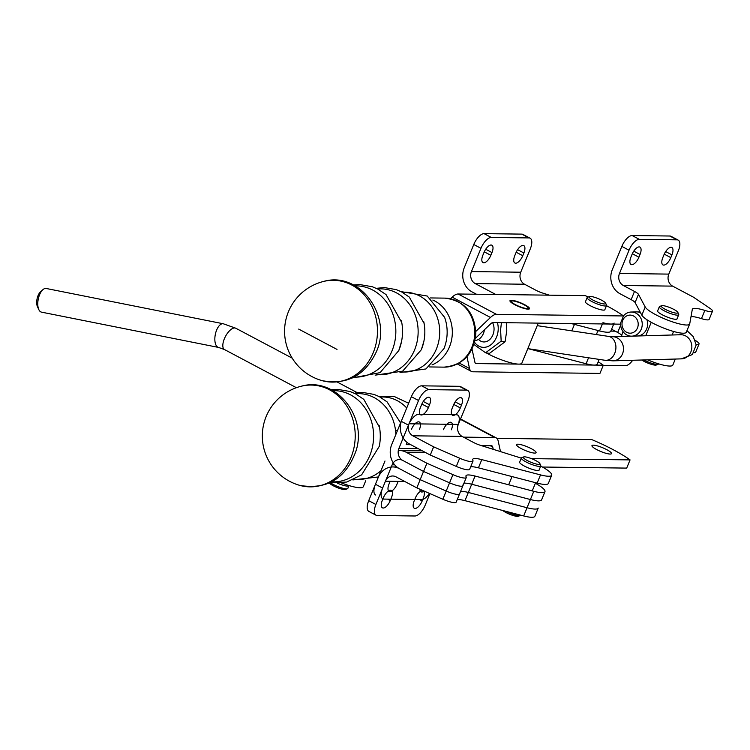 <?xml version="1.0" encoding="UTF-8"?>
<svg xmlns="http://www.w3.org/2000/svg" width="750" height="750" viewBox="0 0 750 750"><rect width="100%" height="100%" fill="white"/><g stroke="black" fill="none" stroke-linecap="round" stroke-linejoin="round"><path stroke-width="1.12" d="M475.012 340.509A12.066 9.197 -81.4 0 0 484.434 329.747M622.725 320.334A9.047 8.109 88.3 0 1 636.703 318.938A9.047 8.109 88.3 0 1 630.872 333.15A9.047 8.109 88.3 0 1 622.725 320.334M620.681 322.838A12.066 10.809 -91.7 0 0 626.953 335.044A12.066 10.809 -91.7 0 0 631.594 336.169M631.978 336.15A12.066 10.809 -91.7 0 0 642.234 323.681A12.066 10.809 -91.7 0 0 631.087 312.037A12.066 10.809 -91.7 0 0 623.447 315.919M495.778 294.488L475.238 283.594A9.047 7.931 90.7 0 1 471.422 271.575L480.966 248.316A12.066 5.287 -62.1 0 1 491.25 237.441L528.956 237.928A12.066 5.287 -62.1 0 1 530.128 238.209A12.066 5.287 -62.1 0 1 530.269 248.944L520.734 272.213A9.047 7.931 90.7 0 0 524.55 284.231L535.753 290.166A9.047 1.791 -157.7 0 0 542.812 293.109L549.412 295.172M476.475 294.244L471.872 291.806A18.103 15.872 90.7 0 1 464.241 267.769L473.775 244.5A12.066 5.287 -62.1 0 1 484.069 233.634L521.775 234.122A12.066 5.287 -62.1 0 1 522.938 234.403L530.128 238.209M571.228 323.541L599.559 330.909A24.131 4.772 22.3 0 0 610.753 331.247L613.697 324.084M614.119 323.044A24.131 4.772 -157.7 0 1 602.925 322.706M483.994 252.478A8.297 3.637 -62.1 0 1 491.869 245.203A8.297 3.637 -62.1 0 1 491.972 252.581L490.847 255.319A8.297 3.637 -62.1 0 1 482.972 262.594A8.297 3.637 -62.1 0 1 482.869 255.216L483.994 252.478M523.875 252.994L522.75 255.722A8.297 3.637 -62.1 0 1 514.875 263.006A8.297 3.637 -62.1 0 1 514.781 255.619L515.897 252.891A8.297 3.637 -62.1 0 1 523.772 245.606A8.297 3.637 -62.1 0 1 523.875 252.994L517.612 249.666M588.309 296.972A60.328 11.925 22.3 0 0 585.178 295.631L458.128 294A15.084 6.609 117.9 0 0 452.156 297.141L450.478 298.744M475.416 338.334L490.697 323.794A6.038 2.644 117.9 0 1 493.078 322.538L620.138 324.169L623.503 315.956A60.328 11.925 22.3 0 0 606.487 305.681M475.847 331.397L490.472 317.475A15.084 6.609 -62.1 0 1 496.453 314.334L623.503 315.956M511.359 300.262A10.556 2.091 22.3 0 0 509.972 300.703A10.556 2.091 22.3 0 0 514.669 304.65A10.556 2.091 22.3 0 0 529.509 308.719A10.556 2.091 22.3 0 0 522.759 303.75A10.556 2.091 22.3 0 0 511.359 300.262M585.553 301.472A10.556 2.091 22.3 0 0 585.394 301.669A10.556 2.091 22.3 0 0 590.081 305.616A10.556 2.091 22.3 0 0 604.931 309.684A10.556 2.091 22.3 0 0 604.95 309.431M598.228 361.8A60.328 11.925 -157.7 0 1 603.309 365.203L599.934 373.416L472.884 371.784A15.084 6.609 -62.1 0 1 471.431 371.428A15.084 6.609 -62.1 0 1 469.537 368.522L466.941 356.691M603.309 365.203L476.25 363.572A6.038 2.644 -62.1 0 1 475.669 363.431A6.038 2.644 -62.1 0 1 474.909 362.269L472.022 349.116M525.487 305.578A8.972 1.772 22.3 0 0 511.744 301.05A8.972 1.772 22.3 0 0 519.066 306.356A8.972 1.772 22.3 0 0 528.009 307.716A8.972 1.772 22.3 0 0 525.487 305.578M486.216 352.866A24.131 4.772 22.3 0 0 508.809 362.259A24.131 4.772 22.3 0 0 521.869 363.113L538.275 323.119M599.212 359.4L597.291 364.078A24.131 4.772 -157.7 0 1 586.097 363.741L528.337 348.712M323.494 281.466C360.178 270.731 392.841 316.828 376.209 352.059C364.809 375.675 346.809 385.209 322.219 380.672A50.897 44.625 -89.3 0 0 323.934 381.103A50.897 44.625 -89.3 0 0 373.256 352.631A50.897 44.625 -89.3 0 0 367.772 299.381A50.897 44.625 -89.3 0 0 323.494 281.466A50.897 44.625 -89.3 0 0 323.137 281.55M337.013 349.416L298.688 329.091M589.406 296.541L587.503 297.291A10.481 2.072 22.3 0 0 587.147 297.6A10.481 2.072 22.3 0 0 591.806 301.509A10.481 2.072 22.3 0 0 606.544 305.55A10.481 2.072 22.3 0 0 606.497 305.081L605.672 303.216A8.972 1.772 22.3 0 0 598.078 298.566A8.972 1.772 22.3 0 0 589.406 296.541A8.972 1.772 22.3 0 0 593.091 300.15A8.972 1.772 22.3 0 0 601.931 303.581A8.972 1.772 22.3 0 0 605.672 303.216M497.391 322.594A17.494 13.331 98.6 0 1 491.597 344.194A17.494 13.331 98.6 0 1 474.581 342.309M473.934 344.475L485.569 352.772L501.159 341.184L500.606 329.747L501.431 322.641M506.588 322.716L506.766 330.675L505.078 341.775L501.159 341.184M505.078 341.775L489.488 353.363L485.569 352.772M492.562 322.613A12.066 9.197 98.6 0 1 490.772 338.456A12.066 9.197 98.6 0 1 478.519 339.422M695.297 340.369L696.6 341.25A12.066 2.381 -157.7 0 1 699.038 344.025L695.672 352.228A12.066 2.381 -157.7 0 1 693.862 352.725M699.038 344.025A12.066 2.381 -157.7 0 1 696.169 344.419M622.191 336.441L621.619 335.372A9.047 1.791 22.3 0 0 617.672 332.475L611.578 329.241M647.587 359.841A24.131 4.772 22.3 0 0 672.834 365.053L675.3 359.044M632.681 360.272A12.066 5.287 -62.1 0 1 625.406 365.691L603.225 365.409M712.5 311.194A12.066 2.381 -157.7 0 0 710.062 308.419L693.441 297.169L672.619 286.125A9.047 7.931 90.7 0 1 668.794 274.106L678.337 250.847A12.066 5.287 117.9 0 0 678.188 240.113A12.066 5.287 117.9 0 0 677.025 239.831L639.319 239.344A12.066 5.287 117.9 0 0 629.025 250.209L619.481 273.478A9.047 7.931 90.7 0 0 623.306 285.497L634.5 291.431A9.047 1.791 22.3 0 1 638.456 294.328L645.206 306.975A24.131 4.772 22.3 0 0 668.156 320.306A24.131 4.772 22.3 0 0 689.672 324.009A24.131 4.772 22.3 0 0 689.728 323.822L692.316 309.328A19.603 3.872 22.3 0 1 692.362 309.169A19.603 3.872 22.3 0 1 704.831 310.425A12.066 2.381 -157.7 0 0 712.5 311.194L709.134 319.397A12.066 2.381 -157.7 0 1 701.466 318.628A19.603 3.872 22.3 0 0 691.022 316.566M686.362 332.025A24.131 4.772 -157.7 0 1 686.297 332.222A24.131 4.772 -157.7 0 1 664.791 328.519A24.131 4.772 -157.7 0 1 641.841 315.178L635.081 302.541A9.047 1.791 22.3 0 0 631.134 299.644L619.941 293.7A18.103 15.872 90.7 0 1 612.3 269.662L621.844 246.403L629.025 250.209M677.137 318.6A10.556 2.091 -157.7 0 1 677.109 318.863A10.556 2.091 -157.7 0 1 666.553 316.791A10.556 2.091 -157.7 0 1 657.572 310.847A10.556 2.091 -157.7 0 1 657.741 310.65M678.188 240.113L671.006 236.297A12.066 5.287 117.9 0 0 669.834 236.016L632.128 235.538A12.066 5.287 117.9 0 0 621.844 246.403M671.944 254.887A8.297 3.637 117.9 0 0 671.841 247.509A8.297 3.637 117.9 0 0 663.966 254.784L662.841 257.522A8.297 3.637 117.9 0 0 662.944 264.9A8.297 3.637 117.9 0 0 670.819 257.625L671.944 254.887L665.672 251.569M632.053 254.381L630.938 257.109A8.297 3.637 117.9 0 0 631.031 264.497A8.297 3.637 117.9 0 0 638.916 257.213L640.031 254.484A8.297 3.637 117.9 0 0 639.928 247.097A8.297 3.637 117.9 0 0 632.053 254.381M641.766 360.009A8.972 1.772 22.3 0 0 655.603 365.147A8.972 1.772 22.3 0 0 656.259 365.034L658.172 364.275A10.481 2.072 22.3 0 0 658.528 363.975L658.575 363.844M643.828 359.953A10.481 2.072 22.3 0 0 657.394 364.406A10.481 2.072 22.3 0 0 658.172 364.275M661.584 305.719L659.681 306.469A10.481 2.072 22.3 0 0 659.325 306.778A10.481 2.072 22.3 0 0 666.272 311.812A10.481 2.072 22.3 0 0 677.597 315.169A10.481 2.072 22.3 0 0 678.722 314.728A10.481 2.072 22.3 0 0 678.684 314.259L677.85 312.394A8.972 1.772 22.3 0 0 670.256 307.744A8.972 1.772 22.3 0 0 661.584 305.719A8.972 1.772 22.3 0 0 666.431 309.919A8.972 1.772 22.3 0 0 676.922 313.163A8.972 1.772 22.3 0 0 677.85 312.394M467.7 390.413L460.519 386.597A12.066 5.287 -62.1 0 0 459.356 386.316L421.641 385.828A12.066 5.287 -62.1 0 0 411.356 396.703L401.812 419.962A18.103 15.872 90.7 0 0 409.453 444L430.275 455.044L433.641 446.841L412.819 435.797A9.047 7.931 90.7 0 1 409.003 423.778L418.538 400.509A12.066 5.287 -62.1 0 1 428.831 389.644L466.537 390.131A12.066 5.287 -62.1 0 1 467.7 390.413A12.066 5.287 -62.1 0 1 467.85 401.147L458.316 424.406A9.047 7.931 90.7 0 0 462.131 436.425L473.325 442.369A9.047 1.791 -157.7 0 0 480.384 445.303L521.306 458.128M433.641 446.841L459.666 458.212A12.066 2.381 22.3 0 0 473.006 461.119A12.066 2.381 22.3 0 0 472.894 460.444A19.603 3.872 -157.7 0 1 472.706 459.347A19.603 3.872 -157.7 0 1 481.8 459.628L540.506 474.9A24.131 4.772 -157.7 0 0 551.7 475.247L548.334 483.45A24.131 4.772 22.3 0 1 537.141 483.113L540.506 474.9M430.275 455.044L456.3 466.416A12.066 2.381 22.3 0 0 469.641 469.331L473.006 461.119M470.672 466.819A19.603 3.872 -157.7 0 1 478.434 467.831L537.141 483.113M540.703 466.088A24.131 4.772 -157.7 0 1 551.7 475.247M519.769 461.878A10.556 2.091 22.3 0 0 519.6 462.075A10.556 2.091 22.3 0 0 524.297 466.022A10.556 2.091 22.3 0 0 539.138 470.091A10.556 2.091 22.3 0 0 539.166 469.828M421.575 404.681A8.297 3.637 -62.1 0 1 429.45 397.397A8.297 3.637 -62.1 0 1 429.544 404.775L428.428 407.512A8.297 3.637 -62.1 0 1 420.553 414.788A8.297 3.637 -62.1 0 1 420.45 407.409L421.575 404.681M461.456 405.188L460.331 407.925A8.297 3.637 -62.1 0 1 452.456 415.2A8.297 3.637 -62.1 0 1 452.353 407.822L453.478 405.084A8.297 3.637 -62.1 0 1 461.353 397.809A8.297 3.637 -62.1 0 1 461.456 405.188L455.184 401.859M396.891 466.988L392.859 466.941A18.103 15.872 -89.3 0 1 399.356 468.619L420.178 479.662L426.909 463.247L452.934 474.628L426.909 463.247L406.088 452.203L426.909 463.247L420.178 479.662L446.203 491.044L420.178 479.662L399.356 468.619L420.178 479.662L416.812 487.875L395.991 476.831A9.047 7.931 -89.3 0 0 392.738 475.988A9.047 7.931 -89.3 0 0 385.434 481.228L375.9 504.488A12.066 5.287 117.9 0 0 376.041 515.222A12.066 5.287 117.9 0 0 377.213 515.503L414.919 515.991A12.066 5.287 117.9 0 0 425.212 505.125L429.928 493.603M392.859 466.941A18.103 15.872 -89.3 0 0 378.253 477.413L368.709 500.681A12.066 5.287 117.9 0 0 368.859 511.406L376.041 515.222M416.812 487.875L442.838 499.247A12.066 2.381 22.3 0 0 456.178 502.153L459.544 493.95A12.066 2.381 22.3 0 0 459.431 493.275M420.178 479.662L446.203 491.044A12.066 2.381 22.3 0 0 459.544 493.95A12.066 2.381 22.3 0 1 446.203 491.044A12.066 2.381 22.3 0 0 459.544 493.95L462.909 485.747A12.066 2.381 22.3 0 0 462.797 485.072A12.066 2.381 22.3 0 1 462.909 485.747L466.275 477.534A12.066 2.381 22.3 0 0 466.163 476.859A19.603 3.872 -157.7 0 1 465.975 475.763A19.603 3.872 -157.7 0 1 475.069 476.044L533.775 491.316A24.131 4.772 22.3 0 0 544.969 491.653A24.131 4.772 22.3 0 0 535.369 483.263A24.131 4.772 22.3 0 1 544.969 491.653A24.131 4.772 22.3 0 1 533.775 491.316L530.409 499.528L471.703 484.247L530.409 499.528A24.131 4.772 -157.7 0 0 541.603 499.866A24.131 4.772 -157.7 0 1 530.409 499.528L471.703 484.247L530.409 499.528A24.131 4.772 -157.7 0 0 541.603 499.866A24.131 4.772 -157.7 0 1 530.409 499.528L527.044 507.731A24.131 4.772 22.3 0 0 538.237 508.069A24.131 4.772 22.3 0 1 527.044 507.731A24.131 4.772 22.3 0 0 538.237 508.069L534.872 516.281A24.131 4.772 -157.7 0 1 523.678 515.944L464.972 500.662A19.603 3.872 -157.7 0 0 457.209 499.65M460.575 491.438A19.603 3.872 -157.7 0 1 468.337 492.459A19.603 3.872 -157.7 0 0 460.575 491.438A19.603 3.872 -157.7 0 1 468.337 492.459L527.044 507.731L523.678 515.944M382.294 500.447A8.297 3.637 117.9 0 0 382.397 507.825A8.297 3.637 117.9 0 0 390.272 500.55L391.397 497.812A8.297 3.637 117.9 0 0 391.294 490.434A8.297 3.637 117.9 0 0 383.419 497.709L382.294 500.447M422.175 500.953L423.3 498.225A8.297 3.637 117.9 0 0 423.197 490.837A8.297 3.637 117.9 0 0 415.322 498.122L414.197 500.85A8.297 3.637 117.9 0 0 414.3 508.238A8.297 3.637 117.9 0 0 422.175 500.953L419.522 499.547M538.509 464.381A8.972 1.772 -157.7 0 1 528.066 460.95A8.972 1.772 -157.7 0 1 523.622 456.947A8.972 1.772 -157.7 0 1 532.294 458.972A8.972 1.772 -157.7 0 1 539.888 463.622A8.972 1.772 -157.7 0 1 538.509 464.381M539.888 463.622L540.712 465.487A10.481 2.072 -157.7 0 1 540.75 465.956A10.481 2.072 -157.7 0 1 539.109 466.388A10.481 2.072 -157.7 0 1 527.822 462.825A10.481 2.072 -157.7 0 1 521.353 458.006A10.481 2.072 -157.7 0 1 521.719 457.697L523.622 456.947M520.584 515.138L520.556 515.203A10.481 2.072 -157.7 0 1 520.2 515.513A10.481 2.072 -157.7 0 1 518.916 515.634A10.481 2.072 -157.7 0 1 506.325 511.425M520.2 515.513L518.297 516.262A8.972 1.772 -157.7 0 1 517.191 516.366A8.972 1.772 -157.7 0 1 502.828 510.516M442.838 499.247L449.569 482.831L423.544 471.459L402.722 460.416L423.544 471.459L449.569 482.831L423.544 471.459L402.722 460.416A9.047 7.931 90.7 0 1 398.906 448.397L408.441 425.138L398.906 448.397L418.209 448.641L398.906 448.397A9.047 7.931 90.7 0 0 402.722 460.416A9.047 7.931 -89.3 0 0 399.469 459.572A9.047 7.931 -89.3 0 0 392.166 464.812L382.631 488.072A12.066 5.287 117.9 0 0 382.781 498.806A12.066 5.287 117.9 0 0 383.944 499.088L421.65 499.575A12.066 5.287 117.9 0 0 429.45 493.397A12.066 5.287 117.9 0 1 421.65 499.575L383.944 499.088A12.066 5.287 117.9 0 1 382.781 498.806A12.066 5.287 117.9 0 1 382.631 488.072L392.166 464.812L394.688 464.841L392.166 464.812A9.047 7.931 -89.3 0 1 399.469 459.572A9.047 7.931 -89.3 0 1 402.722 460.416L423.544 471.459L449.569 482.831A12.066 2.381 22.3 0 0 462.909 485.747L459.544 493.95M391.716 444.581L401.259 421.322A12.066 5.287 -62.1 0 1 401.569 420.6A12.066 5.287 -62.1 0 0 401.259 421.322L408.441 425.138L401.259 421.322L391.716 444.581A18.103 15.872 90.7 0 0 399.356 468.619A18.103 15.872 90.7 0 1 391.716 444.581M464.972 500.662L468.337 492.459L527.044 507.731L530.409 499.528L533.775 491.316L475.069 476.044L471.703 484.247A19.603 3.872 -157.7 0 0 463.941 483.234A19.603 3.872 -157.7 0 1 471.703 484.247A19.603 3.872 -157.7 0 0 463.941 483.234A19.603 3.872 -157.7 0 1 471.703 484.247L468.337 492.459L527.044 507.731M411.469 429.3A8.297 3.637 -62.1 0 1 419.344 422.025A8.297 3.637 -62.1 0 1 419.447 429.403A8.297 3.637 -62.1 0 0 419.344 422.025A8.297 3.637 -62.1 0 0 411.469 429.3M443.381 429.713A8.297 3.637 -62.1 0 1 451.256 422.428A8.297 3.637 -62.1 0 1 451.359 429.806A8.297 3.637 -62.1 0 0 451.256 422.428A8.297 3.637 -62.1 0 0 443.381 429.713M456.441 414.75A12.066 5.287 -62.1 0 1 457.603 415.031A12.066 5.287 -62.1 0 1 457.753 425.766A12.066 5.287 -62.1 0 0 457.603 415.031A12.066 5.287 -62.1 0 0 456.441 414.75L418.734 414.262L456.441 414.75M408.806 424.294A12.066 5.287 -62.1 0 1 418.734 414.262A12.066 5.287 -62.1 0 0 408.806 424.294M406.088 452.203A18.103 15.872 -89.3 0 0 399.591 450.525A18.103 15.872 -89.3 0 1 406.088 452.203L425.391 452.456L406.088 452.203M384.984 460.997L375.441 484.266A12.066 5.287 117.9 0 0 375.591 495A12.066 5.287 117.9 0 1 375.441 484.266L382.631 488.072L375.441 484.266L384.984 460.997M446.203 491.044L452.934 474.628A12.066 2.381 22.3 0 0 466.275 477.534A12.066 2.381 22.3 0 1 452.934 474.628L449.569 482.831A12.066 2.381 22.3 0 0 462.909 485.747L466.275 477.534A12.066 2.381 22.3 0 0 466.163 476.859A19.603 3.872 -157.7 0 1 465.975 475.763A19.603 3.872 -157.7 0 1 475.069 476.044L468.337 492.459M389.025 484.031A8.297 3.637 117.9 0 0 389.128 491.409A8.297 3.637 117.9 0 0 397.003 484.134L398.128 481.397L397.003 484.134A8.297 3.637 117.9 0 1 389.128 491.409A8.297 3.637 117.9 0 1 389.025 484.031L390.15 481.294L389.025 484.031M419.878 489.216A8.297 3.637 117.9 0 0 421.031 491.822A8.297 3.637 117.9 0 0 424.163 491.091A8.297 3.637 117.9 0 1 421.031 491.822A8.297 3.637 117.9 0 1 419.878 489.216M218.569 347.438L41.503 312.141A12.066 5.728 -78.7 0 1 38.85 309.666A12.066 5.728 -78.7 0 1 38.062 300.234A12.066 5.728 -78.7 0 1 42.825 289.734A12.066 5.728 -78.7 0 1 46.219 288.478L223.294 323.766A12.066 5.728 101.3 0 0 222.787 323.719A12.066 5.728 101.3 0 0 215.128 335.531A12.066 5.728 101.3 0 0 218.569 347.438L224.494 349.556L296.391 387.694M42.825 289.734L40.481 291.863A9.047 4.294 101.3 0 0 37.5 306.806L38.85 309.666M449.569 482.831A12.066 2.381 22.3 0 0 462.909 485.747A12.066 2.381 22.3 0 1 449.569 482.831M494.775 437.531L463.453 437.128L494.775 437.531L460.406 419.306L494.775 437.531A15.084 6.609 117.9 0 1 496.228 437.887A15.084 6.609 117.9 0 0 494.775 437.531M407.081 442.444L406.181 444.647L410.784 444.703L406.181 444.647L407.081 442.444M491.409 445.734L481.359 445.613L491.409 445.734A6.038 2.644 117.9 0 1 491.991 445.884A6.038 2.644 117.9 0 0 491.409 445.734M492.75 447.037A6.038 2.644 117.9 0 0 491.991 445.884A6.038 2.644 117.9 0 1 492.75 447.037L490.256 445.725L492.75 447.037L493.247 449.334L492.75 447.037M626.7 468.103L542.428 467.025L626.7 468.103L630.066 459.9L531.431 458.634L630.066 459.9L626.7 468.103M500.503 451.613L498.122 440.794A15.084 6.609 117.9 0 0 496.228 437.887L460.547 418.959L496.228 437.887A15.084 6.609 117.9 0 1 498.122 440.794L500.503 451.613M496.884 438.356L591.75 439.575A60.328 11.925 -157.7 0 1 630.066 459.9A60.328 11.925 -157.7 0 0 591.75 439.575L496.884 438.356M397.312 430.941A60.328 11.925 -157.7 0 1 395.484 430.059A60.328 11.925 -157.7 0 0 397.312 430.941M596.653 449.55A10.556 2.091 22.3 0 0 611.494 453.619A10.556 2.091 22.3 0 0 602.522 447.684A10.556 2.091 22.3 0 0 591.956 445.613A10.556 2.091 22.3 0 0 596.653 449.55A10.556 2.091 22.3 0 0 611.494 453.619A10.556 2.091 22.3 0 0 602.522 447.684A10.556 2.091 22.3 0 0 591.956 445.613A10.556 2.091 22.3 0 0 596.653 449.55M521.231 448.584A10.556 2.091 22.3 0 0 536.081 452.653A10.556 2.091 22.3 0 0 527.1 446.719A10.556 2.091 22.3 0 0 516.544 444.647A10.556 2.091 22.3 0 0 521.231 448.584A10.556 2.091 22.3 0 0 536.081 452.653A10.556 2.091 22.3 0 0 527.1 446.719A10.556 2.091 22.3 0 0 516.544 444.647A10.556 2.091 22.3 0 0 521.231 448.584M365.766 480.656L363.263 486.769A24.131 4.772 -157.7 0 1 341.559 482.991M337.594 483.263A10.481 2.072 -157.7 0 0 347.578 486.122A10.481 2.072 -157.7 0 0 348.591 485.991A10.481 2.072 -157.7 0 0 348.947 485.691L347.831 488.428A10.481 2.072 -157.7 0 1 347.466 488.728A10.481 2.072 -157.7 0 1 346.453 488.859A10.481 2.072 -157.7 0 1 330.375 482.756M347.466 488.728L345.562 489.478A8.972 1.772 -157.7 0 1 344.691 489.591A8.972 1.772 -157.7 0 1 336.169 487.153A8.972 1.772 -157.7 0 1 329.419 483.019M299.972 485.437L299.972 485.437A50.897 44.625 -89.3 0 0 355.219 436.641A50.897 44.625 -89.3 0 0 301.434 386.184A50.897 44.625 -89.3 0 0 301.247 386.231C335.569 376.275 367.716 416.484 355.903 451.209C345.825 478.509 327.188 489.919 299.972 485.437M622.509 353.859A12.066 10.809 88.3 0 1 613.022 360.844L604.847 360.253A12.066 9.197 98.6 0 0 614.756 353.269A12.066 9.197 98.6 0 0 608.447 336.384L612.328 336.722A12.066 10.809 88.3 0 1 622.509 353.859M612.328 336.722L680.7 334.744A12.066 10.809 88.3 0 1 690.881 351.881A12.066 10.809 88.3 0 1 681.394 358.866L692.372 354.534L696.188 344.953L693.272 336.637L686.962 330.6M640.153 312.028L636.45 311.887A12.066 10.809 88.3 0 1 640.472 312.628M646.894 319.697A12.066 10.809 88.3 0 1 637.341 336M473.775 244.5L480.966 248.316M471.422 271.575L520.734 272.213M475.238 283.594L524.55 284.231M599.559 330.909L602.419 323.944M485.7 249.253L491.972 252.581M484.275 251.831L490.847 255.319M484.069 233.634L491.25 237.441M521.775 234.122L528.956 237.928M516.178 252.234L522.75 255.722M496.453 314.334L458.128 294M490.472 317.475L452.156 297.141M459.234 363.056L469.537 368.522M475.228 363.028L476.25 363.572M588.534 357.787L586.097 363.741M471.891 347.156A34.5 30.253 -89.3 0 0 444.938 298.125C464.438 300.722 474.741 312.562 475.847 333.666C473.663 354.066 463.069 365.222 444.047 367.134A34.5 30.253 -89.3 0 0 471.891 347.156M376.556 374.531A42.938 37.65 -89.3 0 0 414.591 349.894A42.938 37.65 -89.3 0 0 377.653 289.003M398.831 350.466A44.822 39.3 -89.3 0 0 401.522 341.588A44.822 39.3 -89.3 0 0 401.766 322.566A44.822 39.3 -89.3 0 0 401.484 321.122M421.35 349.65A42.131 36.947 -89.3 0 0 423.881 341.306A42.131 36.947 -89.3 0 0 424.106 323.428A42.131 36.947 -89.3 0 0 423.853 322.078M401.353 371.85A39.909 34.987 -89.3 0 0 436.416 348.928A39.909 34.987 -89.3 0 0 402.375 292.312M443.934 348.637L443.925 348.666A39.038 34.228 -89.3 0 0 444.234 347.897A39.038 34.228 -89.3 0 0 444.619 317.362L427.247 296.044L401.034 291.619M354.037 377.081A45.628 40.003 -89.3 0 0 392.072 350.709A45.628 40.003 -89.3 0 0 355.209 285.872M432.009 364.894A34.5 30.253 -89.3 0 0 449.475 346.875A34.5 30.253 -89.3 0 0 432.844 300.056M615.225 331.172L610.809 331.116M599.822 330.975L597.834 330.956M620.681 325.144L617.672 332.475M623.109 331.734L621.619 335.372M701.466 318.628L704.831 310.425M672.619 286.125L623.306 285.497M668.794 274.106L619.481 273.478M641.841 315.178L645.206 306.975M635.081 302.541L638.456 294.328M631.134 299.644L634.5 291.431M632.128 235.538L639.319 239.344M669.834 236.016L677.025 239.831M664.247 254.137L670.819 257.625M632.334 253.725L638.916 257.213M633.769 251.156L640.031 254.484M411.356 396.703L418.538 400.509M456.3 466.416L459.666 458.212M409.003 423.778L458.316 424.406M412.819 435.797L462.131 436.425M478.434 467.831L481.8 459.628M423.281 401.456L429.544 404.775M421.856 404.025L428.428 407.512M421.641 385.828L428.831 389.644M459.356 386.316L466.537 390.131M453.759 404.438L460.331 407.925M368.709 500.681L375.9 504.488M385.434 481.228L404.747 481.472M387.609 499.134L390.272 500.55M223.294 323.766L235.8 328.238A12.066 5.287 117.9 0 0 234.628 327.956A12.066 5.287 117.9 0 0 224.878 337.613A12.066 5.287 117.9 0 0 224.494 349.556M337.266 382.059L357.947 393.028A12.066 5.287 117.9 0 0 356.784 392.747A12.066 5.287 117.9 0 0 354.572 393.356M354.309 479.297A42.938 37.65 -89.3 0 0 381.009 470.691M395.859 434.484A42.938 37.65 -89.3 0 0 355.406 393.769M330.084 482.709L346.613 482.063L361.622 474.862L379.266 446.363A44.822 39.3 -89.3 0 0 379.509 427.331A44.822 39.3 -89.3 0 0 379.237 425.887M406.716 408.009A39.909 34.987 -89.3 0 0 380.119 397.078M331.781 481.847A45.628 40.003 -89.3 0 0 373.594 436.772A45.628 40.003 -89.3 0 0 332.953 390.637M527.812 348.637L604.847 360.253M537.234 325.65L608.447 336.384M613.022 360.844L681.394 358.866M631.087 312.037L636.45 311.887M457.462 364.022L471.431 371.428M511.744 301.05L510.3 301.613M528.009 307.716L528.638 309.141M401.4 320.728L401.766 322.566L386.062 294.609L377.85 289.106L372.309 286.744L359.784 284.569L353.522 284.972M376.266 288.328L384.403 287.569L396.281 289.631L401.541 291.872L409.303 297.084L424.106 323.428L423.769 321.713M375.15 375.159L402.656 371.156L421.322 349.744L423.881 341.306M323.016 281.588A51.281 51.281 0 0 0 324.262 381.188M399.994 372.516L425.963 368.953L443.916 348.675M352.331 377.944L380.091 372.638L398.794 350.559L401.522 341.588M429.272 366.938L444.047 367.134M430.153 297.938L444.938 298.125M604.763 309.891L606.544 305.55M585.366 301.931L587.147 297.6M596.353 334.566L598.022 330.506M571.791 330.863L574.453 324.375M689.672 324.009L686.297 332.222M676.941 319.059L678.722 314.728M657.544 311.109L659.325 306.778M672.122 334.988L673.575 331.462M645.731 335.756L651.244 322.303M512.025 476.578L508.659 484.781M535.594 482.709L532.228 490.912M538.978 470.297L540.75 465.956M519.581 462.338L521.353 458.006M541.603 499.866L544.969 491.653L541.603 499.866M422.306 450.816L399.591 450.525L422.306 450.816M235.8 328.238L292.2 358.153M379.153 425.494L379.509 427.331L363.816 399.375L355.603 393.872L350.053 391.509L337.538 389.334L331.275 389.738M357.141 392.597L362.156 392.344L374.025 394.406L379.284 396.637L387.056 401.85L400.603 422.916M378.441 476.944L352.903 479.934M301.472 386.175A51.281 51.281 0 0 0 299.981 485.437M378.263 477.394L377.747 477.281M408.666 403.266L394.397 396.572L378.778 396.384M407.906 402.703L408.891 402.722"/></g></svg>
